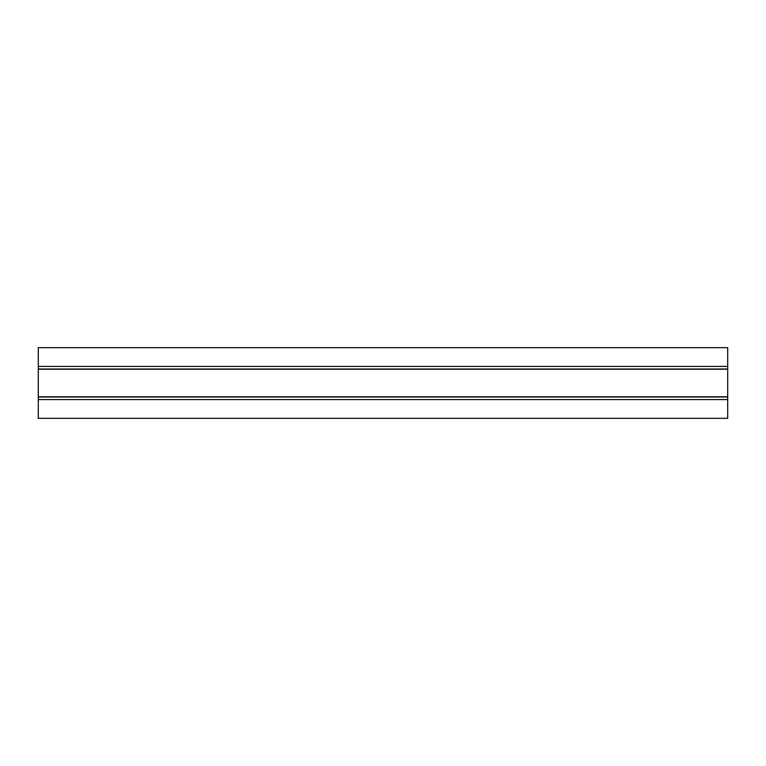 <?xml version="1.0" encoding="UTF-8"?>
<svg xmlns="http://www.w3.org/2000/svg" width="766" height="766" viewBox="0 0 766 766"><rect width="100%" height="100%" fill="white"/><g stroke="black" fill="none" stroke-linecap="round" stroke-linejoin="round"><path stroke-width="1.15" d="M727.7 347.668L38.3 347.668L38.3 418.332L727.7 418.332L727.7 347.668M38.3 399.593L727.7 399.593M38.3 366.407L727.7 366.407M38.3 396.989L727.7 396.989M38.3 396.788L727.7 396.788M38.3 369.212L727.7 369.212M38.3 369.011L727.7 369.011"/></g></svg>
